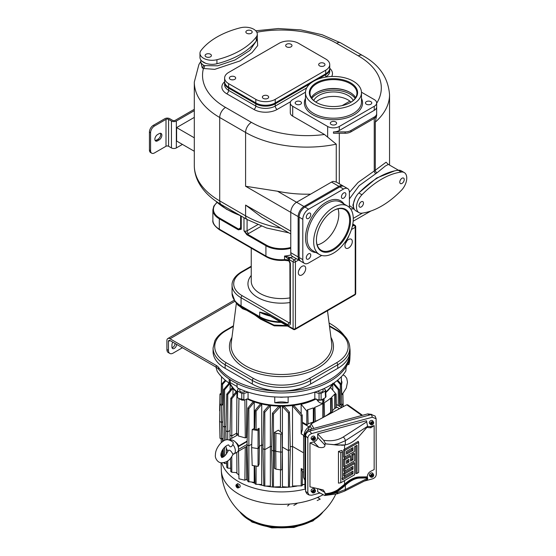 <?xml version="1.0" encoding="UTF-8"?>
<svg xmlns="http://www.w3.org/2000/svg" width="556" height="556" viewBox="0 0 556 556"><rect width="100%" height="100%" fill="white"/><g stroke="black" fill="none" stroke-linecap="round" stroke-linejoin="round"><path stroke-width="0.83" d="M325.649 443.91L337.992 444.988L345.339 444.918A27.675 15.978 120 0 0 359.982 435.285L367.641 426.549L366.446 420.753L317.671 433.882L323.634 440.269L325.649 443.91L324.961 443.98L324.961 445.106C324.954 447.316 322.911 448.053 318.824 447.323L309.963 442.91L309.963 486.847L323.175 489.94L324.961 492.505L324.961 493.638C329.347 493.519 333.537 492.282 337.534 489.912L344.56 484.283L344.56 480.586M317.671 433.882L317.671 437.301C317.483 439.532 316.176 441.061 313.751 441.888L309.963 442.91M325.17 443.771L337.534 445.134L342.037 445.029M352.956 473.816L352.956 471.057L344.845 475.741L344.845 473.816L352.956 469.132L352.956 466.373L344.845 471.057L344.845 469.132L354.624 463.489L354.624 474.775L340.793 482.761L338.451 483.129L338.451 451.396L341.954 450.471L342.461 451.785L342.461 479.877L352.956 473.816L351.823 473.156L344.56 477.347L344.56 475.783M341.954 478.563L344.56 477.347M344.845 475.741L343.677 475.922L343.677 473.142L344.56 472.669L344.56 471.099M344.845 471.057L343.677 471.238L343.677 468.458L344.56 467.985L344.56 466.421M344.845 466.373L344.845 459.77L350.572 456.462L350.572 461.146L352.956 459.77L352.956 455.086L354.624 454.127L354.624 460.729L344.845 466.373L343.677 466.56L343.677 459.089L344.56 458.617L344.56 457.053M344.845 457.011L344.845 450.402L358.683 442.416L358.683 472.433L357.015 473.399L357.015 445.3L354.624 446.683L354.624 451.361L344.845 457.011L343.677 457.192L343.677 449.728L344.56 449.255L344.56 445.078L341.648 445.314M324.961 493.638L325.649 494.84L324.725 495.507L317.671 491.719L317.671 488.627M342.628 487.827L342.037 487.417L344.963 484.797A27.863 16.089 -60 0 1 359.551 477.611L359.982 478.063A27.675 15.978 120 0 0 345.339 485.346L337.992 491.205L333.732 493.269L337.992 492.324L345.339 489.551L367.641 478.229C367.592 479.633 367.321 479.953 366.821 479.189M344.484 491.15A3.294 2.015 -116.9 0 0 344.498 491.143L367.287 479.578M367.641 478.229L367.314 476.568C367.551 474.198 368.704 472.433 370.796 471.273L374.16 469.563L374.16 425.625L370.796 427.8L367.46 427.467L367.335 426.904M359.982 478.063L367.641 477.958M333.732 493.269L325.649 494.84M354.624 463.489L354.207 462.411L344.56 467.985M354.624 454.127L354.207 453.05L351.823 454.426L351.823 459.11L350.572 459.833M350.572 456.462L350.155 455.392L344.56 458.617M357.015 473.399L355.875 473.58L355.875 445.961M358.683 442.416L358.266 441.339L344.56 449.255M340.793 482.761L340.793 452.744L338.451 451.396M340.793 452.744L342.461 451.785M351.823 473.156L351.823 471.717M344.845 473.816L343.677 473.142M352.956 469.132L351.823 468.479L344.56 472.669M351.823 468.479L351.823 467.033M344.845 469.132L343.677 468.458M344.845 459.77L343.677 459.089M352.956 459.77L351.823 459.11M352.956 455.086L351.823 454.426M348.904 462.112L346.513 463.489L346.513 460.729L348.904 459.346L348.904 462.112L347.764 461.452L346.513 462.175M347.764 460.007L347.764 461.452M344.845 450.402L343.677 449.728M352.956 450.402L346.513 454.127L346.513 451.361L352.956 447.643L352.956 450.402L351.823 449.748L346.513 452.806M351.823 448.303L351.823 449.748M367.641 426.278L345.339 440.706L337.992 443.869L333.732 444.717M319.936 493.026L311.756 495.222L309.066 494.993L307.836 492.748L307.836 438.149C308.024 435.918 309.338 434.382 311.756 433.562L372.36 417.243L376.113 418.724L376.28 474.324C376.092 476.555 374.786 478.084 372.36 478.911L364.361 481.065M374.16 425.625L370.365 426.647L367.641 426.403M312.131 439.066L311.853 438.788A1.932 1.425 141.1 0 0 311.826 439.094A1.932 1.425 141.1 0 0 311.853 439.372L312.131 439.65A1.883 1.39 141.1 0 0 312.43 440.185L311.443 439.247A2.057 1.522 -38.9 0 1 311.082 438.343A2.057 1.522 -38.9 0 1 312.535 436.314A2.057 1.522 -38.9 0 1 314.633 436.668L315.349 437.836A1.883 1.39 141.1 0 0 313.591 437.44A1.883 1.39 141.1 0 0 312.131 439.066L314.057 438.17M370.359 423.394L370.081 423.116A1.932 1.425 141.1 0 0 370.053 423.415A1.932 1.425 141.1 0 0 370.081 423.7L370.359 423.971A1.883 1.39 141.1 0 0 370.657 424.513L369.67 423.568A2.057 1.522 -38.9 0 1 369.309 422.671A2.057 1.522 -38.9 0 1 370.762 420.642A2.057 1.522 -38.9 0 1 372.861 420.996L373.569 422.157A1.883 1.39 141.1 0 0 371.818 421.768A1.883 1.39 141.1 0 0 370.359 423.394L372.277 422.49L372.047 423.172L372.145 422.706M312.131 491.525L311.853 491.247A1.932 1.425 141.1 0 0 311.826 491.546A1.932 1.425 141.1 0 0 311.853 491.831L312.131 492.109A1.883 1.39 141.1 0 0 312.43 492.644L311.443 491.706A2.057 1.522 -38.9 0 1 311.082 490.802A2.057 1.522 -38.9 0 1 312.535 488.773A2.057 1.522 -38.9 0 1 314.633 489.127L315.349 490.295A1.883 1.39 141.1 0 0 313.591 489.899A1.883 1.39 141.1 0 0 312.131 491.525L314.057 490.621M370.359 475.846L370.081 475.575A1.932 1.425 141.1 0 0 370.053 475.873A1.932 1.425 141.1 0 0 370.081 476.158L370.359 476.429A1.883 1.39 141.1 0 0 370.657 476.972L369.67 476.026A2.057 1.522 -38.9 0 1 369.309 475.13A2.057 1.522 -38.9 0 1 370.762 473.093A2.057 1.522 -38.9 0 1 372.861 473.455L373.569 474.615A1.883 1.39 141.1 0 0 371.818 474.219A1.883 1.39 141.1 0 0 370.359 475.846L372.277 474.949L372.047 475.63L372.145 475.165M375.154 416.131L371.352 414.519L309.518 431.164C307.093 431.984 305.786 433.513 305.598 435.751L305.598 491.455L306.829 493.7L309.066 494.993M371.79 414.415L367.745 413.893L310.338 429.35C306.981 430.497 305.168 432.624 304.896 435.723L304.896 487.668L305.598 490.003M347.875 405.109L346.756 404.782L311.158 423.86L307.461 430.865M304.896 480.287L303.576 477.423L303.576 435.536L305.856 432.665M304.896 437.113L303.576 435.536M304.618 433.68L305.112 434.257M311.798 428.954L309.88 425.583M304.243 434.014A6.589 3.802 -60 0 1 308.816 427.001L309.657 426.515M339.653 406.367L339.271 389.513L333.697 383.133M341.648 407.52L336.373 404.476L338.277 405.574L338.277 389.77L339.271 389.513M332.794 390.201L332.717 384.029M332.71 383.258L338.277 389.77M334.267 383.779L334.253 382.75M315.593 399.048A53.452 30.858 180 0 1 247.302 399.048M332.898 383.668A53.452 30.858 180 0 1 325.753 392.571M237.141 392.571A53.452 30.858 180 0 1 229.635 382.896M325.74 396.352L325.524 397.54A59.304 34.236 180 0 1 323.377 398.847A59.304 34.236 180 0 1 321.118 400.084L319.068 400.209L314.835 398.798A53.536 30.907 180 0 1 248.059 398.798L243.827 400.209L241.77 400.084A59.304 34.236 180 0 1 237.363 397.54L237.148 396.352M237.169 392.015A53.536 30.907 180 0 1 229.809 382.799M332.509 383.918A53.536 30.907 180 0 1 325.719 392.015M325.976 396.817L325.628 390.298L324.085 388.519M314.821 392.105L319.033 393.509L321.09 393.384A59.026 34.076 0 0 0 323.182 392.23A59.026 34.076 0 0 0 325.177 391.021L325.399 389.832M323.085 388.971L323.085 390.59A2.745 1.585 180 0 1 321.389 392.049A2.745 1.585 180 0 1 318.4 391.709A2.745 1.585 180 0 1 317.747 391.104M325.524 397.54L325.177 391.021M321.09 393.384L321.118 400.084M314.835 398.798L314.807 392.105M274.775 402.773A53.432 30.851 0 0 0 288.119 402.773A15.985 9.23 0 0 0 274.775 402.773L274.733 396.928M238.809 388.519L237.495 389.832L237.711 391.021A59.026 34.076 0 0 0 241.804 393.384L243.862 393.509L248.073 392.105L248.059 398.798M288.154 396.928L288.119 402.773M236.919 396.817L237.495 389.832M245.147 391.104A2.745 1.585 180 0 1 244.494 391.709A2.745 1.585 180 0 1 241.499 392.049A2.745 1.585 180 0 1 239.81 390.59L239.81 388.971M237.711 391.021L237.363 397.54M241.77 400.084L241.804 393.384M283.407 397.102A7.339 4.239 180 0 1 279.48 397.102M230.191 379.699L230.191 382.577L229.211 383.14A68.457 39.525 180 0 1 217.132 371.144L215.985 367.106M230.191 382.577L237.134 386.58M348.959 360.49A68.638 39.629 0 0 0 350.065 354.318L349.884 358.571A68.457 39.525 180 0 1 348.807 364.639L348.959 360.49A68.638 39.629 180 0 1 346.103 366.633L345.881 370.942A68.457 39.525 180 0 1 329.854 385.544A68.457 39.525 180 0 1 237.197 387.754L236.967 383.522A68.638 39.629 180 0 1 229.169 379.018A68.638 39.629 0 0 1 218.543 369.198A10.981 6.338 0 0 0 216.249 367.252L170.011 340.557L168.454 341.453A2.196 1.265 60 0 1 168.913 340.453A2.196 1.265 60 0 1 170.011 340.557M348.807 364.639L347.465 364.43L346.061 367.453M350.065 354.318A68.638 39.629 0 0 0 350.085 353.338L350.085 351.545A68.638 39.629 180 0 1 295.479 390.333A68.638 39.629 180 0 1 218.543 367.405A10.981 6.338 180 0 0 216.249 365.459L170.011 338.764A4.392 2.537 60 0 0 167.815 338.548L234.222 300.212M346.103 366.633A68.638 39.629 180 0 1 236.967 383.522M329.076 323.008A68.638 39.629 180 0 1 344.414 335.775M349.807 347.993A68.638 39.629 180 0 1 350.085 351.545M229.211 383.14L229.169 379.018M329.513 326.393L336.582 330.472A39.539 22.824 180 0 1 336.582 362.755A1.647 0.952 -120 0 1 337.749 364.771L310.568 380.464A41.186 23.776 180 0 1 252.327 380.464L225.145 364.771A41.186 23.776 180 0 1 213.08 347.959L213.08 351.545A41.186 23.776 0 0 0 225.145 368.357L252.327 384.05A41.186 23.776 0 0 0 310.568 384.05L337.749 368.357A41.186 23.776 0 0 0 349.807 351.545L349.807 347.959A41.186 23.776 180 0 1 337.749 364.771L337.749 368.357M168.454 341.453L168.454 350.426A6.589 3.802 120 0 0 169.823 353.442L168.266 352.546A6.589 3.802 -60 0 1 166.904 349.529L166.904 340.557A4.392 2.537 60 0 1 167.815 338.548M172.84 342.19A3.294 1.904 120 0 0 171.95 344.817L171.95 347.062A3.294 1.904 120 0 0 172.631 348.57A3.294 1.904 120 0 0 175.175 347.688A3.294 1.904 120 0 0 176.613 344.373L175.057 343.476A3.294 1.904 120 0 1 172.054 347.785M169.823 353.442A6.589 3.802 120 0 0 173.118 353.116L182.438 347.736M287.605 326.066L274.261 325.837L260.555 319.137L254.669 314.898L246.69 310.29L242.59 308.761L237.329 304.299M286.694 325.538L273.983 325.065L260.792 318.574L254.676 314.251L246.405 309.477L242.152 307.809L238.093 305.293L234.938 301.213A30.531 17.625 180 0 0 241.221 306.481A1.647 0.952 -60 0 1 241.068 305.897L259.701 316.663A1.647 0.952 -60 0 0 259.86 317.24L260.792 318.574L260.555 319.137M251.242 266.755L242.228 271.96A1.647 0.952 -120 0 0 241.408 271.884C233.506 276.68 231.859 282.135 232.06 285.186A30.747 17.75 0 0 0 241.068 297.745L288.043 324.864A3.294 1.904 -120 0 0 290.378 323.522L290.378 263.891A3.294 1.904 -120 0 0 289.21 260.889L288.21 260.069A5.49 3.169 0 0 0 284.554 259.631L284.554 256.045L290.378 257.616A1.647 0.952 120 0 0 289.21 259.631L293.095 261.876L293.095 328.679L266.915 313.904L259.701 312.09L259.701 316.663A30.747 17.75 180 0 0 280.3 321.848M345.436 243.403A5.219 3.009 120 0 0 346.749 241.116M302.026 266.359A5.219 3.009 120 0 0 298.614 270.953A5.219 3.009 120 0 0 299.413 275.137A5.219 3.009 120 0 0 302.026 274.879A5.219 3.009 120 0 0 305.432 270.279A5.219 3.009 120 0 0 304.632 266.102A5.219 3.009 120 0 0 302.026 266.359M348.619 239.455A5.219 3.009 120 0 0 345.206 244.056A5.219 3.009 120 0 0 346.013 248.233A5.219 3.009 120 0 0 348.619 247.976A5.219 3.009 120 0 0 352.024 243.382A5.219 3.009 120 0 0 351.225 239.198A5.219 3.009 120 0 0 348.619 239.455M267.221 314.64L259.701 312.09A30.747 17.75 0 0 0 270.32 316.086M267.526 314.731A1.647 0.952 -60 0 1 267.346 314.696A1.647 0.952 -60 0 1 266.915 313.904M291.149 254.87A21.962 12.684 0 0 1 284.554 256.045L289.057 259.548A5.49 3.169 180 0 1 289.21 259.631L289.21 260.889A1.647 0.347 -38.8 0 0 289.092 261.25L288.522 260.813A1.647 0.709 -70.4 0 1 288.21 260.069M298.843 270.299A5.219 3.009 120 0 0 300.157 268.02M246.857 234.729L243.98 230.823L247.246 234.055L246.857 234.729L265.914 245.731L266.303 245.064L247.246 234.055A4.392 2.537 180 0 0 248.636 233.513A2.196 1.265 60 0 1 247.079 230.823A2.196 1.265 180 0 1 243.98 230.823L243.98 217.695M241.255 216.124L241.255 229.26L238.378 229.836L238.767 229.162A4.392 2.537 180 0 1 239.705 228.363L240.616 227.835M288.974 257.171A1.647 0.737 110.7 0 0 288.335 259.026M350.544 208.82L354.2 209.021M305.48 92.199L292.706 99.573A8.236 4.754 180 0 0 290.295 102.936A8.236 4.754 180 0 0 292.706 106.3L327.651 126.476A8.236 4.754 180 0 0 339.299 126.476L339.299 130.507A8.236 4.754 180 0 1 333.475 131.904L333.475 133.245L345.123 133.245A8.236 4.754 0 0 0 350.947 131.855L374.244 118.4A8.236 4.754 0 0 0 376.655 115.043L375.307 122.132L375.307 170.226L358.099 182.431L349.397 192.397M292.706 106.3L292.706 116.162L324.468 134.496L336.255 144.178L336.255 182.048L343.031 185.919A8.236 4.754 120 0 0 338.91 186.329L303.965 206.505A8.236 4.754 120 0 0 298.141 216.59L298.141 256.941A8.236 4.754 120 0 0 299.844 260.715A8.236 4.754 120 0 0 300.358 260.945M292.706 116.162A8.236 4.754 180 0 1 290.295 112.799L290.295 102.936M339.299 126.476L374.244 106.3A8.236 4.754 180 0 0 376.655 102.936A8.236 4.754 180 0 0 374.244 99.573L361.469 92.199M333.475 131.904L345.123 131.904A8.236 4.754 0 0 0 350.947 130.507L374.244 117.059A8.236 4.754 0 0 0 376.655 113.695L376.655 106.967A8.236 4.754 180 0 1 374.244 110.331L339.299 130.507M376.655 113.695L376.655 115.043M366.383 104.222A3.155 1.821 180 0 1 365.459 102.936A3.155 1.821 180 0 1 367.412 101.248A3.155 1.821 180 0 1 370.852 101.644A3.155 1.821 180 0 1 371.776 102.936A3.155 1.821 180 0 1 369.823 104.618A3.155 1.821 180 0 1 366.383 104.222M300.567 101.644A3.155 1.821 180 0 1 301.491 102.936A3.155 1.821 180 0 1 299.538 104.618A3.155 1.821 180 0 1 296.098 104.222A3.155 1.821 180 0 1 295.173 102.936A3.155 1.821 180 0 1 297.126 101.248A3.155 1.821 180 0 1 300.567 101.644M331.244 121.938A3.155 1.821 180 0 1 334.684 121.542A3.155 1.821 180 0 1 336.63 123.224A3.155 1.821 180 0 1 335.706 124.516A3.155 1.821 180 0 1 332.266 124.905A3.155 1.821 180 0 1 330.32 123.224A3.155 1.821 180 0 1 331.244 121.938M353.275 81.19A28.002 16.166 0 0 0 322.758 77.687A28.002 16.166 0 0 0 305.473 92.623A28.002 16.166 0 0 0 313.674 104.055A28.002 16.166 0 0 0 344.192 107.558A28.002 16.166 0 0 0 361.476 92.623A28.002 16.166 0 0 0 353.275 81.19M316.413 102.471L316.413 102.471A24.13 13.928 180 0 1 316.413 82.774A24.13 13.928 180 0 1 350.537 82.774A24.13 13.928 180 0 1 350.537 102.471A24.13 13.928 180 0 1 316.413 102.471M316.649 102.61A23.477 13.552 180 0 1 309.998 93.158A23.477 13.552 180 0 1 324.489 80.634A23.477 13.552 180 0 1 350.071 83.574A23.477 13.552 180 0 1 356.952 93.158A23.477 13.552 180 0 1 350.301 102.61M355.652 97.599A23.477 13.552 0 0 0 350.071 92.456L350.071 92.456A23.477 13.552 0 0 0 316.878 92.456L316.878 92.456A23.477 13.552 0 0 0 311.297 97.599M353.227 100.476A20.593 11.891 0 0 0 318.915 95.424A20.593 11.891 0 0 0 313.716 100.476M342.1 105.633L349.891 101.136A20.593 11.891 0 0 0 318.915 99.906A20.593 11.891 0 0 0 315.884 102.13M351.149 102.082L349.891 101.136M200.841 62.063L202.217 67.874L203.44 68.485L214.713 69.354L239.97 60.938L252.083 52.556L257.657 45.613L257.296 38.301M200.841 59.958L200.841 62.925L203.399 65.177L204.643 65.629L217.688 65.803L235.021 59.972L249.852 50.422L256.372 40.894M290.767 233.944L261.667 217.146L245.592 205.081L290.767 231.164M299.844 260.715L292.47 256.455A8.236 4.754 -60 0 1 290.767 252.681L290.767 212.329A8.236 4.754 -60 0 1 296.591 202.245L331.536 182.069A8.236 4.754 -60 0 1 333.246 181.374L336.255 182.048M200.841 61.355L198.902 64.572L194.301 82.086A86.757 50.089 0 0 0 219.71 117.504L245.592 132.453L245.592 186.253L277.507 191.229L303.965 206.505M310.602 194.155A86.757 50.089 180 0 1 277.507 191.229M343.483 186.246A8.236 4.754 120 0 0 343.031 185.919M388.123 164.222L386.079 162.22L375.307 170.226A2.196 1.571 -128.3 0 0 377.044 172.77L359.113 185.711L349.397 198.937M355.221 198.165L352.886 205.157L353.894 208.333M394.572 170.887L376.641 178.017L359.245 192.564M398.45 170.226L388.366 164.402L385.35 166.008L377.044 172.77M194.301 151.26L176.613 141.043L176.613 127.595L194.301 137.805M151.732 153.199L150.565 152.525A5.49 3.169 -60 0 1 149.432 150.009L150.593 150.683A5.49 3.169 120 0 0 151.732 153.199A5.49 3.169 120 0 0 154.478 152.928L166.008 146.27A1.814 1.049 180 0 1 168.572 146.27L171.443 147.924A3.461 1.995 0 0 0 176.335 147.924L182.438 144.407M149.432 150.009L149.432 132.078A5.49 3.169 -60 0 1 153.31 125.35L154.478 126.024L166.008 119.366A1.814 1.049 180 0 1 168.572 119.366L171.443 121.027A3.461 1.995 0 0 0 176.335 121.027L194.301 110.658M176.613 127.595L194.301 117.385M153.31 125.35L164.847 118.692A3.461 1.995 180 0 1 169.74 118.692L172.61 120.353A1.814 1.049 0 0 0 175.175 120.353L194.301 109.31M154.478 126.024A5.49 3.169 120 0 0 150.593 132.752L150.593 150.683M157.584 140.821A3.843 2.217 120 0 1 155.659 141.009A3.843 2.217 120 0 1 155.075 137.93A3.843 2.217 120 0 1 157.584 134.545L159.134 133.648A3.843 2.217 120 0 1 161.059 133.454A3.843 2.217 120 0 1 161.65 136.54A3.843 2.217 120 0 1 159.134 139.924L157.584 140.821L156.417 140.147L157.974 139.25A3.843 2.217 120 0 0 160.385 133.28M155.173 140.515A3.843 2.217 120 0 0 156.417 140.147M199.972 53.327L199.972 57.365A12.086 6.978 0 0 0 201.897 61.139L205.518 63.231A12.086 6.978 0 0 0 216.93 63.745A76.874 44.383 0 0 0 236.738 56.434A76.874 44.383 180 0 0 244.967 51.555A76.874 44.383 0 0 0 256.267 41.033A12.086 6.978 0 0 0 257.296 38.218L257.296 34.187A12.086 6.978 0 0 0 240.345 27.8A76.874 44.383 0 0 0 201.001 50.513A12.086 6.978 0 0 0 199.972 53.327A12.086 6.978 0 0 0 216.93 59.707A76.874 44.383 0 0 0 256.274 36.995A12.086 6.978 0 0 0 257.296 34.187M201.897 61.139A12.086 6.978 0 0 0 205.518 63.231M206.019 56.816A3.155 1.821 0 0 0 209.459 57.212A3.155 1.821 0 0 0 211.405 55.524A3.155 1.821 0 0 0 210.481 54.238A3.155 1.821 0 0 0 207.04 53.842A3.155 1.821 0 0 0 205.095 55.524A3.155 1.821 0 0 0 206.019 56.816M251.249 30.698A3.155 1.821 180 0 1 252.181 31.984A3.155 1.821 180 0 1 250.228 33.673A3.155 1.821 180 0 1 246.788 33.277A3.155 1.821 180 0 1 245.863 31.984A3.155 1.821 180 0 1 247.809 30.302A3.155 1.821 180 0 1 251.249 30.698M208.82 57.317A3.155 1.821 0 0 0 207.687 57.317M248.456 33.777A3.155 1.821 180 0 1 249.588 33.777M224.638 82.086A13.726 7.923 0 0 0 224.617 82.538A13.726 7.923 0 0 0 228.641 88.14L255.816 103.833A13.726 7.923 0 0 0 275.234 103.833L310.158 83.671M317.962 79.16L325.712 74.692A13.726 7.923 0 0 0 329.729 69.083A13.726 7.923 0 0 0 329.708 68.638M240.804 228.467L240.616 228.363A2.196 1.265 180 0 0 241.255 229.26L238.767 229.162L219.71 218.16A21.413 12.364 180 0 1 217.118 202.488M228.641 382.75L228.62 383.779M230.17 384.029L230.094 390.201M233.02 388.366L232.95 395.691M236.675 435.494L236.661 433.173L231.789 435.987L231.789 398.749L236.925 392.369L236.661 433.173A53.64 30.969 0 0 0 238.322 434.549M246.662 398.923L246.544 437.204L247.205 437.815M251.736 444.195L248.873 445.849L247.052 444.8L247.879 408.041L253.091 401.703A52.778 30.476 0 0 0 254.224 402.106L254.189 428.447M259.096 428.28L259.353 446.301L258.262 448.643L251.632 447.622L252.188 429.6L258.06 430.511L259.096 428.28L256.087 430.017L254.669 429.197L255.1 410.321L260.451 403.962A52.778 30.476 0 0 0 261.737 404.275L261.73 444.932A53.64 30.969 0 0 0 263.051 445.217M262.974 448.602L264.802 449.658L264.802 486.083L263.822 485.826L262.974 448.602L263.822 411.384L268.875 405.595A52.778 30.476 0 0 0 270.362 405.797L270.39 446.433A53.64 30.969 0 0 0 271.717 446.586M275.915 433.27L274.449 432.422L274.449 450.589L275.769 451.354L275.915 433.27L280.724 434.014A1.084 0.625 0 0 0 281.767 433.854A1.084 0.625 0 0 0 282.087 433.402L282.372 451.333A1.376 0.792 180 0 1 282.372 451.347A1.376 0.792 180 0 1 281.975 451.903A1.376 0.792 180 0 1 280.648 452.111L275.769 451.354L275.915 469.139L274.449 468.291L274.449 450.589L273.462 451.159L271.641 450.103L272.475 413.157L278.688 406.436A52.778 30.476 0 0 0 280.453 406.471L280.481 431.887M282.309 447.093A53.64 30.969 0 0 0 282.385 447.093L282.441 406.471A52.778 30.476 0 0 0 284.206 406.436L289.433 412.079L290.281 449.54L289.433 487.007L288.46 487.174L288.46 450.596L282.385 447.093L282.441 486.722L288.46 487.174M290.218 446.683A53.64 30.969 0 0 0 292.505 446.433L292.532 405.797L301.171 415.902L302.193 415.005L294.02 405.595A52.778 30.476 180 0 1 292.532 405.797M301.15 413.796L301.15 404.275L306.801 411.12L307.795 410.321L307.371 409.821A59.256 34.215 0 0 0 313.327 407.895L314.015 408.75L315.009 408.041L314.515 407.444A59.256 34.215 0 0 0 322.855 403.531L323.245 404.024L324.231 403.447L323.835 402.961A59.256 34.215 0 0 0 330.618 398.152L331.105 398.749L332.099 398.311L331.397 397.464A59.256 34.215 0 0 0 334.733 394.023L335.143 394.531L336.144 394.176L330.41 387.379M315.822 399.125A52.778 30.476 180 0 1 301.15 404.275M317.622 399.729L322.8 400.021L324.016 398.506L324.072 400.855L323.112 402.669L323.05 399.875M316.232 398.923L318.136 401.321C319.86 403.058 321.417 403.566 322.8 402.85L323.112 402.669M332.377 410.78A59.485 34.34 180 0 0 334.795 408.229L336.45 407.68L336.144 394.176M307.795 410.321L308.1 424.04L306.801 424.791L302.36 422.226M313.897 422.393L313.299 422.046A59.485 34.34 180 0 1 308.094 423.741M318.803 419.766A59.485 34.34 180 0 1 315.308 421.274M332.099 398.311L332.405 411.843L331.105 412.594L330.653 412.337A59.485 34.34 180 0 1 324.822 416.534M306.801 424.791L306.801 411.12M313.299 422.046L313.327 407.895M314.015 422.324L314.015 408.75M315.315 421.629L315.009 408.041M322.848 417.695L322.855 403.531M323.245 417.382L323.245 404.024M324.537 416.694L324.231 403.447M330.653 412.337L330.618 398.152M331.105 412.594L331.105 398.749M334.795 408.229L334.733 394.023M335.143 408.431L335.143 394.531M302.193 415.005L302.513 429.107L301.171 433.875L301.171 415.902M303.576 452.827L292.505 446.433L292.532 486.048L302.193 485.763L302.513 471.655L301.171 468.548L301.171 486.048M280.474 469.841L280.453 486.722L272.475 487.049L271.641 450.103M263.822 411.384L264.802 412.267L264.802 449.658L270.39 446.433L270.362 486.048L264.802 486.083M258.06 430.511L258.06 466.373L259.096 464.149L259.353 446.301L261.73 444.932L261.737 484.526L256.087 484.297L256.087 466.074M247.052 444.8L247.879 481.552L254.224 482.365L254.203 465.782M247.079 446.225L237.864 451.541M238.503 451.173L238.948 478.799L244.883 480.203L246.662 479.175L246.558 446.461M230.497 458.325L230.796 471.557L231.789 472.259L236.925 472.621L236.786 452.403M236.14 472.572A52.764 30.462 0 0 0 238.885 474.963M246.037 479.536A52.764 30.462 0 0 0 247.858 480.447M251.944 482.205A52.764 30.462 0 0 0 255.086 483.345M258.575 484.408A52.764 30.462 0 0 0 263.815 485.666M266.032 486.09A52.764 30.462 0 0 0 272.475 486.973M274.671 487.16A52.764 30.462 0 0 0 288.216 487.16M288.814 487.119A52.764 30.462 0 0 0 296.855 486.09M302.214 484.957A52.764 30.462 0 0 0 304.313 484.408M221.42 452.396A60.541 34.952 0 0 0 220.934 455.899M221.781 462.877A60.541 34.952 0 0 0 305.154 489.113M221.316 470.049A60.131 34.715 0 0 0 221.323 470.313A60.131 34.715 0 0 0 258.311 501.714A60.131 34.715 0 0 0 322.973 494.777M238.475 487.654L238.538 487.751A1.932 1.112 -120 0 0 238.559 487.744L239.671 487.251A2.057 1.188 60 0 0 239.838 487.146A2.057 1.188 60 0 0 239.678 484.742L237.739 483.623A2.057 1.188 60 0 0 237.614 483.692A2.057 1.188 60 0 0 237.579 483.727M335.775 494.201A60.152 60.152 0 0 1 317.42 516.593L317.42 516.593A45.488 26.257 180 0 1 313.605 519.089A45.488 26.257 180 0 1 245.474 516.593L245.474 516.593A60.152 60.152 0 0 1 221.302 469.507M317.789 497.328L319.498 498.649L317.462 497.467M296.974 503.576L293.867 505.369L296.974 503.576M289.363 504.083A8.229 4.747 180 0 1 287.542 505.981M317.17 500.553L320.27 499.093M238.559 487.744A1.932 1.112 -120 0 0 238.719 487.647A1.932 1.112 -120 0 0 238.858 487.487L238.441 487.668A1.883 1.084 -120 0 0 238.107 485.555A1.883 1.084 -120 0 0 236.418 484.596L236.78 484.332A1.932 1.112 -120 0 0 236.634 484.408A1.932 1.112 -120 0 0 236.599 484.436A1.932 1.112 -120 0 0 236.515 484.519M238.538 487.751L238.128 487.939L237.259 486.632L237.62 486.424M236.46 484.603L236.098 484.867A1.883 1.084 -120 0 0 236.432 486.973A1.883 1.084 -120 0 0 238.128 487.939M236.418 484.596L237.516 485.77M238.441 487.668L237.28 485.902M236.098 484.867L236.96 486.173L237.384 485.916M237.259 486.632L236.96 486.173M236.752 486.347L237.349 485.951M237.544 485.812L237.732 486.236M304.896 484.38L302.221 484.484M341.46 407.409L341.46 405.428L340.293 404.761L340.293 384.363L341.287 384.189L337.617 380.193M342.955 406.825L342.899 404.594L341.46 405.428M336.999 380.693L340.293 384.363M340.293 404.761L341.738 403.927L341.287 384.189M341.738 403.927L342.899 404.594M343.191 406.693L342.899 394.037L341.738 394.704L341.328 376.746M341.704 393.342L342.899 394.037M219.842 410.981L219.731 416.131M219.606 410.849L219.988 394.037L221.184 393.342M221.559 376.746L221.156 394.704L219.988 394.037M219.606 421.413L219.988 438.225L221.434 439.059L221.434 422.463L219.606 421.413L219.988 404.594L221.156 403.927L221.601 384.189L222.602 384.363L225.896 380.693M221.184 438.913L221.267 442.569M221.49 452.209L221.809 457.484M222.886 421.622L221.434 422.463L221.434 405.428L219.988 404.594M225.277 380.193L221.601 384.189M222.602 384.363L222.602 404.761L221.434 405.428M221.434 439.059L222.602 438.385L222.602 441.513M222.602 449.86L222.602 457.31M222.602 404.761L221.156 403.927M226.021 426.313L224.61 427.126L222.789 426.077L223.13 441.165M223.303 448.782L223.484 456.865M226.66 463.53L224.61 463.523L223.616 462.641M222.789 426.077L223.616 389.513L224.61 389.77L224.61 440.394M224.61 447.232L224.61 456.024M224.61 462.467L224.61 463.523M224.61 389.77L230.184 383.258M229.197 383.133L223.616 389.513M230.066 430.483L227.745 431.824L225.917 430.768L226.125 439.907M226.313 448.073L226.445 453.988M226.619 461.577L226.751 467.36L227.745 468.152L230.719 468.284M225.917 430.768L226.751 394.176L227.745 394.531L227.745 439.726M227.745 450.867L227.745 451.813M227.745 460.854L227.745 468.152M227.745 394.531L233.02 388.123M232.477 387.379L226.751 394.176M231.789 438.316L231.789 435.987L229.962 434.931L230.066 439.316M231.789 456.643L231.789 472.259M229.962 434.931L230.796 398.311L231.789 398.749M236.224 391.716L230.796 398.311M238.434 447.851L238.503 446.037C238.663 445.21 237.495 443.744 235 441.645A6.867 3.962 -120 0 1 238.434 447.851A6.867 3.962 60 0 1 237.058 452.257L233.895 453.953A6.748 3.899 60 0 1 232.825 454.231C231.498 451.347 230.087 450.006 228.592 450.2L228.273 450.582C226.028 455.044 223.818 457.338 221.656 457.477L220.899 455.246C220.892 449.297 227.397 444.286 228.69 445.078L228.738 445.203M228.009 451.229A6.748 3.899 60 0 1 225.861 446.155M230.399 440.262A6.867 3.962 -120 0 1 232.373 440.123A6.867 3.962 60 0 1 233.687 440.679A6.867 3.962 60 0 1 235 441.645M232.373 440.123L229.148 439.865M246.544 437.204L245.307 437.919L238.35 435.967L238.948 398.513M233.409 453.759C231.053 457.831 228.655 462.759 221.01 462.8C216.729 462.196 214.831 456.886 215.408 455.246C215.297 451.145 217.194 446.968 221.1 442.722C223.734 440.915 226.424 437.287 232.915 442.11L233.318 442.791L232.825 444.508A6.748 3.899 60 0 1 233.895 453.953M238.538 446.503L247.121 441.547M244.883 480.203L245.259 447.274M232.825 444.508C231.498 447.42 230.087 447.538 228.592 444.863M245.307 437.919L244.883 399.952L245.265 399.729M244.883 399.952L238.948 398.534M247.879 408.041L248.873 408.75L248.873 481.989M248.873 408.75L254.224 402.106M251.632 447.622L252.188 465.469L258.06 466.373M252.188 429.6L254.697 428.155M255.1 410.321L256.087 411.12L261.737 404.275M256.087 430.017L256.087 411.12M254.69 465.852L255.1 483.942L256.087 484.297M264.802 412.267L270.362 405.797M272.475 413.157L273.462 414.13L273.462 487.23M282.087 433.402A1.084 0.625 0 0 0 281.892 433.048L278.375 430.149L274.449 432.422M273.462 414.13L280.453 406.471M282.372 451.347L282.087 469.285A1.084 0.625 180 0 1 281.767 469.723A1.084 0.625 180 0 1 280.724 469.883L275.915 469.139M282.441 406.471L288.46 413.045L288.46 450.596L290.281 449.54M288.46 413.045L289.433 412.079M315.294 438.448L313.82 438.844L315.294 438.448A1.932 1.425 141.1 0 0 315.321 438.211M312.43 440.185A1.883 1.39 141.1 0 0 314.182 440.303A1.883 1.39 141.1 0 0 315.481 438.747M314.057 438.552L315.481 438.163A1.883 1.39 141.1 0 0 315.349 437.836M313.556 438.316L313.82 438.844L313.925 438.385M312.131 439.65L313.556 439.268L313.556 439.65L314.057 439.129M313.556 439.268L311.853 439.372M313.925 438.753L313.327 438.913M313.82 438.844L314.057 439.511M372.277 422.873L373.708 422.49A1.883 1.39 141.1 0 0 373.569 422.157M373.521 422.775L372.047 423.172L373.521 422.775A1.932 1.425 141.1 0 0 373.549 422.532M370.657 424.513A1.883 1.39 141.1 0 0 372.409 424.631A1.883 1.39 141.1 0 0 373.708 423.074M372.145 423.074L370.081 423.7M370.359 423.971L372.277 423.839L372.277 423.457M372.047 423.172L372.277 423.839M315.294 490.906L313.82 491.302L315.294 490.906A1.932 1.425 141.1 0 0 315.321 490.663M312.43 492.644A1.883 1.39 141.1 0 0 314.182 492.762A1.883 1.39 141.1 0 0 315.481 491.205M314.057 491.004L315.481 490.621A1.883 1.39 141.1 0 0 315.349 490.295M313.556 490.767L313.82 491.302L313.925 490.837M312.131 492.109L314.057 491.97L314.057 491.587M313.556 491.719L311.853 491.831M313.925 491.205L313.327 491.365M313.82 491.302L314.057 491.97M372.277 475.331L373.708 474.949A1.883 1.39 141.1 0 0 373.569 474.615M373.521 475.227L372.047 475.63L373.521 475.227A1.932 1.425 141.1 0 0 373.549 474.991M370.657 476.972A1.883 1.39 141.1 0 0 372.409 477.083A1.883 1.39 141.1 0 0 373.708 475.526M372.145 475.533L370.081 476.158M370.359 476.429L371.783 476.047L371.783 476.429L372.277 475.915M372.047 475.63L372.277 476.29M317.191 244.932A23.477 13.552 120 0 0 322.216 242.93A23.477 13.552 120 0 0 338.034 208.827M321.695 255.447L308.622 262.995A8.236 4.754 -60 0 1 304.507 263.405A8.236 4.754 -60 0 1 302.798 259.631L302.798 219.279A8.236 4.754 -60 0 1 308.622 209.195L343.573 189.019L339.883 186.885A8.236 4.754 -60 0 1 343.997 186.482L347.688 188.609A8.236 4.754 -60 0 1 349.397 192.383L349.397 207.471M339.883 186.885L304.938 207.061A8.236 4.754 -60 0 0 299.114 217.153L299.114 257.504A8.236 4.754 -60 0 0 300.817 261.271L304.507 263.405M343.573 189.019A8.236 4.754 -60 0 1 347.688 188.609M348.925 235.647A8.236 4.754 -60 0 1 345.86 240.956M341.44 196.859A3.155 1.821 -60 0 1 342.816 193.683A3.155 1.821 -60 0 1 345.248 192.835A3.155 1.821 -60 0 1 345.901 194.28A3.155 1.821 -60 0 1 344.525 197.456A3.155 1.821 -60 0 1 342.093 198.304A3.155 1.821 -60 0 1 341.44 196.859M308.524 218.439A3.155 1.821 -60 0 1 306.947 218.591A3.155 1.821 -60 0 1 306.46 216.062A3.155 1.821 -60 0 1 308.524 213.282A3.155 1.821 -60 0 1 310.102 213.129A3.155 1.821 -60 0 1 310.589 215.659A3.155 1.821 -60 0 1 308.524 218.439M310.755 255.148A3.155 1.821 -60 0 1 309.379 258.331A3.155 1.821 -60 0 1 306.947 259.172A3.155 1.821 -60 0 1 306.293 257.727A3.155 1.821 -60 0 1 307.67 254.551A3.155 1.821 -60 0 1 310.102 253.703A3.155 1.821 -60 0 1 310.755 255.148M333.475 253.133A28.002 16.166 120 0 0 351.767 228.453A28.002 16.166 120 0 0 347.479 206.012A28.002 16.166 120 0 0 333.475 207.402A28.002 16.166 120 0 0 315.183 232.074A28.002 16.166 120 0 0 319.471 254.516A28.002 16.166 120 0 0 333.475 253.133M333.475 210.564A24.13 13.928 -60 0 1 350.537 220.412A24.13 13.928 -60 0 1 333.475 249.964A24.13 13.928 -60 0 1 316.413 240.116A24.13 13.928 -60 0 1 333.475 210.564L333.475 210.564M333.239 210.703A23.477 13.552 -60 0 1 344.748 209.668A23.477 13.552 -60 0 1 348.348 228.481A23.477 13.552 -60 0 1 333.009 249.164A23.477 13.552 -60 0 1 321.278 250.325A23.477 13.552 -60 0 1 316.413 239.845M399.778 182.125A3.155 1.821 -60 0 1 401.154 178.942A3.155 1.821 -60 0 1 403.587 178.101A3.155 1.821 -60 0 1 404.24 179.546A3.155 1.821 -60 0 1 402.864 182.722A3.155 1.821 -60 0 1 400.431 183.57A3.155 1.821 -60 0 1 399.778 182.125M400.737 179.449A3.155 1.821 -60 0 1 400.174 180.429M401.3 172.047A76.874 44.383 120 0 0 361.956 194.76A12.079 6.978 120 0 0 359.002 212.635A12.079 6.978 120 0 0 361.956 213.156A76.874 44.383 120 0 0 401.3 190.437A12.079 6.978 120 0 0 404.254 172.562A12.079 6.978 120 0 0 401.3 172.047L398.193 170.254A76.874 44.383 120 0 0 358.849 192.967A12.079 6.978 120 0 0 355.903 210.842L359.002 212.635M359.009 205.657A3.155 1.821 120 0 0 359.662 207.103A3.155 1.821 120 0 0 362.095 206.262A3.155 1.821 120 0 0 363.471 203.079A3.155 1.821 120 0 0 362.818 201.633A3.155 1.821 120 0 0 360.385 202.481A3.155 1.821 120 0 0 359.009 205.657M404.254 172.562L401.147 170.768A12.079 6.978 120 0 0 398.193 170.254M359.405 203.962A3.155 1.821 120 0 0 359.968 202.982M228.641 72.447L279.119 43.305A13.726 7.923 180 0 1 298.53 43.305L325.712 58.999A13.726 7.923 180 0 1 329.729 64.6A13.726 7.923 180 0 1 325.712 70.209L275.234 99.35A13.726 7.923 180 0 1 255.816 99.35L228.641 83.657A13.726 7.923 180 0 1 224.617 78.048A13.726 7.923 180 0 1 228.641 72.447M329.729 64.6L329.729 68.186A13.726 7.923 180 0 1 325.712 73.795L275.234 102.936A13.726 7.923 180 0 1 255.816 102.936L228.641 87.243A13.726 7.923 180 0 1 224.617 81.642L224.617 78.048M233.089 79.849A3.155 1.821 0 0 0 231.956 79.849M266.095 98.898A3.155 1.821 0 0 0 264.962 98.898M289.391 47.343A3.155 1.821 0 0 0 288.258 47.343M322.39 66.393A3.155 1.821 0 0 0 321.264 66.393M230.288 79.341A3.155 1.821 0 0 0 233.728 79.737A3.155 1.821 0 0 0 235.681 78.048A3.155 1.821 0 0 0 234.757 76.763A3.155 1.821 0 0 0 231.317 76.367A3.155 1.821 0 0 0 229.364 78.048A3.155 1.821 0 0 0 230.288 79.341M263.294 98.398A3.155 1.821 0 0 0 266.734 98.787A3.155 1.821 0 0 0 268.68 97.105A3.155 1.821 0 0 0 267.756 95.82A3.155 1.821 0 0 0 264.315 95.424A3.155 1.821 0 0 0 262.369 97.105A3.155 1.821 0 0 0 263.294 98.398M286.59 46.836A3.155 1.821 0 0 0 290.03 47.232A3.155 1.821 0 0 0 291.983 45.55A3.155 1.821 0 0 0 291.052 44.258A3.155 1.821 0 0 0 287.612 43.861A3.155 1.821 0 0 0 285.666 45.55A3.155 1.821 0 0 0 286.59 46.836M319.596 65.893A3.155 1.821 0 0 0 323.036 66.289A3.155 1.821 0 0 0 324.982 64.6A3.155 1.821 0 0 0 324.058 63.314A3.155 1.821 0 0 0 320.617 62.918A3.155 1.821 0 0 0 318.671 64.6A3.155 1.821 0 0 0 319.596 65.893M345.339 444.918L345.339 440.706A3.294 1.786 -122.9 0 0 343.247 437.009L366.821 421.761M343.247 437.009C337.721 440.394 331.188 441.478 323.634 440.269M317.671 437.301L324.961 445.106M325.17 494.187C331.362 493.937 336.985 491.685 342.037 487.417L341.648 486.924M324.961 492.505L318.38 488.71M324.725 495.507L337.457 493.784L344.498 491.143A3.294 2.015 -116.9 0 0 345.339 489.551L345.339 485.346M367.44 477.5L359.551 477.611A0.549 0.424 89.2 0 1 359.426 476.965L367.314 476.853M344.963 484.797L344.56 484.283A28.391 16.395 -60 0 1 359.426 476.965M345.054 444.967A28.391 16.395 -60 0 1 344.56 445.078A0.549 0.396 78.1 0 1 344.574 445.043M372.36 417.243L371.352 414.519M309.518 431.164L311.756 433.562M305.598 491.455L307.836 492.748M307.836 438.149L305.598 435.751M310.338 429.35L311.284 430.685M305.598 436.717L304.896 435.723M304.896 487.668L305.598 489.037M369.247 415.082L367.745 413.893M303.576 477.423L304.896 480.023M311.158 423.86L313.82 428.412M361.859 415.478L346.756 404.782M309.386 427.328L308.816 427.001M319.068 400.209L319.033 393.509M243.862 393.509L243.827 400.209M218.543 369.198L218.543 367.405M234.973 301.262L170.011 338.764M216.249 367.252L216.249 365.459M168.454 350.426L166.904 349.529M336.582 362.755L309.4 378.441A1.647 0.952 -120 0 1 310.568 380.464L310.568 384.05M309.4 378.441A39.539 22.824 180 0 1 253.487 378.441A1.647 0.952 -60 0 0 252.327 380.464L252.327 384.05M253.487 378.441L226.313 362.755A1.647 0.952 -60 0 0 225.145 364.771L225.145 368.357M226.313 362.755A39.539 22.824 180 0 1 226.313 330.472L233.374 326.393M330.931 337.339A52.021 30.038 180 0 1 318.234 367.85A52.021 30.038 180 0 1 254.273 372.221A52.021 30.038 180 0 1 231.963 337.339M233.45 325.788L225.486 330.389A1.647 0.952 60 0 1 226.313 330.472M349.807 347.959C349.55 340.939 345.415 335.08 337.402 330.389A1.647 0.952 120 0 0 336.582 330.472M236.383 303.083L231.199 343.247A50.387 29.086 0 0 0 260.444 371.853A50.387 29.086 0 0 0 317.073 365.98A50.387 29.086 0 0 0 331.689 343.247L327.491 310.721M281.266 322.404A30.531 17.625 180 0 1 259.86 317.24L254.676 314.251A1.647 0.653 -56.5 0 1 254.669 314.898M246.69 310.29A1.647 1.209 -64.7 0 0 246.405 309.477L241.221 306.481L242.152 307.809A1.647 1.432 -73.8 0 1 242.59 308.761M242.228 271.96A29.1 16.805 0 0 0 242.228 295.722A1.647 0.952 120 0 0 241.068 297.745L241.068 305.897A30.747 17.75 180 0 1 232.06 293.346L234.938 301.213M289.891 322.452L289.21 322.848A1.647 0.952 -120 0 0 289.885 322.987M242.228 295.722L289.21 322.848A1.647 0.952 120 0 0 288.043 324.864M289.891 302.554A33.499 19.342 180 0 1 255.593 296.139A33.499 19.342 180 0 1 251.242 275.477M251.242 248.136L251.242 281.155A30.198 17.438 0 0 0 289.891 297.891M296.313 258.672L294.256 259.854A1.647 0.952 60 0 1 295.424 261.876L295.424 328.679L355.221 294.159L355.221 227.348A1.647 0.952 -120 0 0 354.054 225.333L352.337 226.327M290.378 257.616L294.256 259.854A1.647 0.952 120 0 0 293.095 261.876A1.647 0.952 180 0 0 295.424 261.876L298.641 260.013M289.057 259.548A1.647 0.91 118.1 0 1 290.176 257.504A23.609 13.629 0 0 0 292.963 256.74M351.434 229.538L355.221 227.348A1.647 0.952 0 0 0 355.701 226.681A1.647 1.647 0 0 0 354.874 225.25A1.647 0.952 -60 0 0 354.054 225.333L352.712 224.561M266.387 314.376L270.105 315.961L293.436 329.43A1.647 0.952 -60 0 1 293.095 328.679A1.647 0.952 180 0 0 295.424 328.679A1.647 0.952 60 0 1 295.083 329.43L354.874 294.909A1.647 0.952 -120 0 0 355.221 294.159A1.647 0.952 0 0 0 355.701 293.485L355.701 226.681M270.105 315.961A1.647 0.952 -60 0 1 269.764 315.21M288.522 260.813L284.457 260.333L284.554 259.631A21.962 12.684 180 0 1 265.914 256.045L219.321 229.148A21.962 12.684 180 0 1 212.885 220.176L212.885 209.869A21.962 12.684 180 0 0 219.321 218.835L219.71 218.16M284.457 260.333C277.5 260.827 271.432 259.645 266.255 256.803A1.647 0.952 -60 0 1 265.914 256.045L265.914 245.731A21.962 12.684 180 0 0 290.767 248.247M290.037 322.932L289.891 263.217A1.647 0.952 0 0 0 290.378 263.891M289.891 322.848A1.647 0.952 0 0 0 290.378 323.522M266.255 256.803L219.662 229.899A1.647 0.952 -60 0 1 219.321 229.148L219.321 218.835L238.378 229.836M290.767 247.448A21.413 12.364 180 0 1 266.303 245.064M247.079 219.488L247.079 230.823L257.657 224.721M215.686 201.029A76.874 44.383 0 0 0 240.074 215.443M362.456 213.087L353.275 218.383M339.299 133.245L339.299 183.765M374.244 117.059L374.244 170.9A2.196 1.314 -118.3 0 0 375.745 173.618M327.651 137.117L327.651 126.476M374.244 106.3L374.244 110.331M305.473 98.363A29.1 16.805 0 0 0 312.896 114.814A29.1 16.805 0 0 0 348.202 117.427A29.1 16.805 0 0 0 361.476 98.363M305.473 92.623L305.473 102.04A28.002 16.166 0 0 0 313.674 113.473A28.002 16.166 0 0 0 344.192 116.975A28.002 16.166 0 0 0 361.476 102.04L361.476 92.623M316.6 92.616A24.262 14.011 180 0 1 350.349 92.616M311.784 98.342A23.686 13.671 0 0 1 316.725 94.166A23.686 13.671 180 0 1 355.166 98.342M350.947 130.507L350.947 131.855M345.123 131.904L345.123 133.245M375.307 122.132A86.757 50.089 0 0 0 389.547 94.631C388.157 77.555 379.116 64.496 362.429 55.447L340.696 42.895L322.195 34.771L300.893 29.899L278.229 28.544L255.767 30.782M376.655 103.284A78.521 45.335 0 0 0 358.314 55.85A8.236 4.754 -60 0 1 362.429 55.447M358.314 55.85L336.582 43.305A78.521 45.335 0 0 0 256.816 32.241M204.643 65.629A2.196 0.98 110.6 0 1 203.44 68.485A78.521 45.335 0 0 0 225.534 107.419L251.416 122.362A78.521 45.335 0 0 0 324.468 134.496M224.617 81.76A16.471 9.508 0 0 0 226.695 93.742L253.877 109.435A16.471 9.508 0 0 0 277.173 109.435L290.579 101.699M331.682 76.485A16.471 9.508 0 0 0 329.729 68.312M202.217 67.874A2.196 1.432 112.5 0 0 203.399 65.177M336.582 43.305A8.236 4.754 -60 0 1 340.696 42.895M225.534 107.419A8.236 4.754 120 0 0 219.71 117.504L219.71 200.897A86.757 50.089 180 0 1 194.301 165.479C194.329 171.547 195.844 177.35 198.846 182.889C203.663 191.542 211.183 198.798 221.413 204.671A8.236 4.754 -60 0 1 219.71 200.897L245.592 215.846L245.592 205.081M251.416 122.362A8.236 4.754 120 0 0 245.592 132.453A86.757 50.089 0 0 0 336.255 144.178M280.78 228.182A86.757 50.089 180 0 1 245.592 215.846A8.236 4.754 -60 0 0 247.302 219.613L266.602 227.995L288.863 232.846M245.592 186.253L298.141 216.59M290.767 252.681L298.141 256.941M331.536 182.069L338.91 186.329M349.397 205.553L354.089 208.806M176.335 147.924L176.335 121.027M171.443 147.924L171.443 121.027M168.572 146.27L168.572 119.366M166.008 146.27L166.008 119.366M149.432 132.078L150.593 132.752M159.134 139.924L157.974 139.25M256.267 41.033L256.274 36.995M216.93 63.745L216.93 59.707M277.173 109.435A2.745 1.585 60 0 1 275.234 106.071L306.683 87.917M325.323 77.152L325.712 76.93A13.726 7.923 0 0 0 329.729 71.328L329.729 69.083M325.712 77.089A2.745 1.585 60 0 1 325.712 76.93L325.712 74.692M275.234 103.833L275.234 106.071A13.726 7.923 0 0 1 255.816 106.071L255.816 103.833M253.877 109.435A2.745 1.585 120 0 0 255.816 106.071L228.641 90.385A2.745 1.585 120 0 1 226.695 93.742M224.617 82.538L224.617 84.776A13.726 7.923 0 0 0 228.641 90.385L228.641 88.14M248.636 233.513L261.341 226.181M240.588 228.551A2.196 1.265 60 0 1 239.705 228.363M322.8 400.021L322.8 402.85M336.429 406.922L339.48 408.681M309.073 426.855L302.374 422.984M301.171 433.875L303.597 435.272M303.576 469.938L301.171 468.548M241.158 513.056A45.085 26.028 0 0 0 313.327 519.77A45.085 26.028 0 0 0 321.729 513.056M323.043 511.833A45.071 26.021 180 0 1 313.313 520.221A45.071 26.021 180 0 1 239.845 511.833M238.503 446.037L247.135 441.054M247.059 444.466L238.531 449.387M280.724 434.014L280.724 469.883M318.136 401.321L318.136 400.021M370.365 426.647L370.796 427.8M318.824 447.323L313.751 441.888M336.846 493.547L337.992 492.324M344.06 204.038A29.1 16.805 120 0 0 326.094 202.245A29.1 16.805 120 0 0 306.182 231.511A29.1 16.805 120 0 0 316.058 252.542M302.798 259.631L299.114 257.504M302.798 219.279L299.114 217.153M308.622 209.195L304.938 207.061M347.479 206.012L340.877 202.203A28.002 16.166 120 0 0 326.872 203.586A28.002 16.166 120 0 0 308.58 228.266A28.002 16.166 120 0 0 312.875 250.707L319.471 254.516M358.849 192.967L361.956 194.76M325.712 73.795L325.712 70.209M275.234 102.936L275.234 99.35M255.816 102.936L255.816 99.35M228.641 87.243L228.641 83.657M376.071 418.619L375.098 415.999M362.512 415.304L347.632 404.761M225.486 330.389C220.517 333.266 216.972 336.727 214.859 340.786L213.08 347.959M337.402 330.389L329.437 325.788M232.06 285.186L232.06 293.346M251.242 266.199L241.408 271.884M352.81 224.054L354.874 225.25M354.874 294.909A1.647 1.647 0 0 0 355.701 293.485M293.436 329.43A1.647 1.647 0 0 0 295.083 329.43M289.891 263.217L289.092 261.25M241.054 216.006L226.48 209.244L215.137 200.633M370.838 211.03L353.171 221.232M376.655 102.936L376.655 106.967M247.302 219.613L221.413 204.671M389.547 94.631L389.547 165.083M194.301 82.086L194.301 165.479M216.965 202.349L213.817 206.137L212.885 209.869M240.616 215.846L240.616 228.363M219.662 229.899C214.553 226.174 212.295 222.935 212.885 220.176M221.323 470.313L221.086 462.814M323.62 511.277L312.972 520.937L293.867 527.477L271.787 527.887L252.021 522.077L239.268 511.277M236.634 484.408L237.614 483.692M303.576 472.273L302.513 471.662M342.614 393.87L346.284 388.074L347.479 382.167L346.742 378.337L344.817 375.863L343.003 374.883M341.516 384.877L341.989 382.167L341.231 379.936M238.371 434.521L229.308 439.754"/></g></svg>
